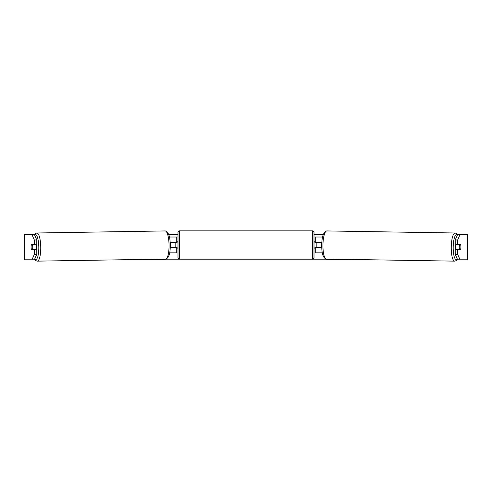 <?xml version="1.0" encoding="UTF-8"?>
<svg xmlns="http://www.w3.org/2000/svg" width="492" height="492" viewBox="0 0 492 492"><rect width="100%" height="100%" fill="white"/><g stroke="black" fill="none" stroke-linecap="round" stroke-linejoin="round"><path stroke-width="0.74" d="M322.604 237.027L315.267 237.027L315.267 242.408L321.885 242.408M322.352 252.845L315.267 252.845L315.267 247.15M316.848 247.464L316.848 247.15L314.948 247.15L314.948 248.097L314.001 248.097M316.848 247.15L316.848 242.408M315.267 242.722L315.267 242.408M321.805 247.464L315.267 247.464M455.912 249.678A3.161 0.818 -89.1 0 1 455.598 247.089A3.161 0.818 -89.1 0 1 455.943 244.622M459.264 247.15A3.161 0.818 -89.1 0 1 459.534 244.936L460.684 244.936A3.161 0.818 -89.1 0 1 460.906 247.15A3.161 0.818 -89.1 0 1 460.635 249.364L459.466 249.364A3.161 0.818 -89.1 0 1 459.264 247.15M456.865 244.622A3.161 0.818 -89.1 0 0 456.785 244.893L459.534 244.936M457.88 244.622A3.161 0.818 -89.1 0 1 457.954 244.893L458.23 244.893M457.88 249.339A3.161 0.818 -89.1 0 1 457.775 249.678M456.822 249.678A3.161 0.818 -89.1 0 1 456.717 249.321L459.466 249.364M321.793 247.15L321.7 247.15A3.161 0.818 -89.1 0 1 321.497 244.936A3.161 0.818 -89.1 0 1 321.768 242.722L321.768 242.722M456.785 244.893L457.954 244.893M34.342 234.5L36.795 239.979L34.354 239.979L31.9 234.5L34.477 234.5M168.695 234.5L177.999 234.5M314.001 234.5L323.305 234.5M457.523 234.5L460.1 234.5L457.646 239.979L455.205 239.979L457.658 234.5M31.9 234.5L24.6 234.5L24.6 259.801L31.9 259.801L34.354 254.321L36.795 254.321L34.342 259.801L31.9 259.801L34.95 259.801M120.589 259.801L371.411 259.801M457.05 259.801L460.1 259.801L457.658 259.801L455.205 254.321L455.205 249.678L457.646 249.678L457.646 254.321L460.1 259.801L467.246 259.801L467.246 234.5L460.1 234.5M467.246 234.5L467.246 259.801M455.205 239.979L455.205 244.622L457.646 244.622L457.646 239.979M460.869 246.043A3.161 0.818 -90 0 1 460.592 249.678L457.646 249.678M457.646 244.622L460.592 244.622A3.161 0.818 -90 0 1 460.684 244.936M455.205 254.321L457.646 254.321M458.15 249.678A3.161 0.818 90 0 0 458.249 249.346M33.85 249.678A3.161 0.818 90 0 1 33.751 249.346M36.795 254.321L36.795 249.678L34.354 249.678L34.354 254.321M34.354 239.979L34.354 244.622L36.795 244.622L36.795 239.979M31.131 246.043A3.161 0.818 -90 0 0 31.082 247.15A3.161 0.818 -90 0 0 31.408 249.678L34.354 249.678M34.354 244.622L31.408 244.622A3.161 0.818 -90 0 0 31.316 244.936A3.161 0.818 -90.9 0 0 31.094 247.15A3.161 0.818 -90.9 0 0 31.365 249.364L32.533 249.364A3.161 0.818 -90.9 0 0 32.736 247.15A3.161 0.818 -90.9 0 0 32.466 244.936L31.316 244.936M176.733 242.722L176.733 242.408L170.115 242.408M176.733 242.408L176.733 237.027L169.396 237.027M169.648 252.845L176.733 252.845L176.733 247.15M175.152 247.464L175.152 242.408M170.195 247.464L176.733 247.464M179.58 230.859A1.581 1.581 0 0 0 177.999 232.445L177.999 257.427A1.581 1.581 0 0 0 179.58 259.013L312.42 259.013A1.581 1.581 0 0 0 314.001 257.427L314.001 232.445A1.581 1.581 0 0 0 312.42 230.859L179.58 230.859L179.58 259.013M316.848 242.722L314.948 242.722L314.948 241.775L314.001 241.775M177.999 241.775L177.052 241.775L177.052 242.722L175.152 242.722M175.152 247.15L177.052 247.15L177.052 248.097L177.999 248.097M36.088 249.678A3.161 0.818 -90.9 0 0 36.402 247.089A3.161 0.818 -90.9 0 0 36.057 244.622M32.533 249.364L35.283 249.321A3.161 0.818 -90.9 0 1 35.178 249.678M34.12 249.339A3.161 0.818 -90.9 0 0 34.225 249.678M33.77 244.893L34.046 244.893A3.161 0.818 -90.9 0 1 34.12 244.622M32.466 244.936L35.215 244.893A3.161 0.818 -90.9 0 0 35.135 244.622M170.207 247.15L170.3 247.15A3.161 0.818 -90.9 0 0 170.503 244.936A3.161 0.818 -90.9 0 0 170.232 242.722L170.232 242.722M35.215 244.893L34.046 244.893M454.663 261.141L326.368 259.075A14.077 3.641 -89.1 0 1 322.949 245.004A14.077 3.641 -89.1 0 1 326.817 230.933L455.118 232.993A14.077 3.641 90.9 0 0 451.25 247.064A14.077 3.641 90.9 0 0 454.663 261.141L456.182 260.662L457.412 259.253M457.271 258.933A12.491 3.235 -89.1 0 1 453.187 247.089A12.491 3.235 -89.1 0 1 457.425 235.016M24.754 259.801L24.754 234.5M312.42 259.013L312.42 230.859M37.337 261.141L165.632 259.075A14.077 3.641 -90.9 0 0 169.051 245.004A14.077 3.641 -90.9 0 0 165.183 230.933L36.882 232.993A14.077 3.641 89.1 0 1 40.75 247.064A14.077 3.641 89.1 0 1 37.337 261.141L35.818 260.662L34.588 259.253M34.729 258.933A12.491 3.235 -90.9 0 0 38.813 247.089A12.491 3.235 -90.9 0 0 34.575 235.016M455.118 232.993L456.619 233.522L457.603 234.623M326.817 230.933C323.515 231.861 321.829 236.541 321.78 244.979C321.577 253.362 323.109 258.06 326.368 259.075M165.632 259.075C168.891 258.06 170.423 253.362 170.22 244.979C170.171 236.541 168.485 231.861 165.183 230.933M36.882 232.993L35.381 233.522L34.397 234.623"/></g></svg>
